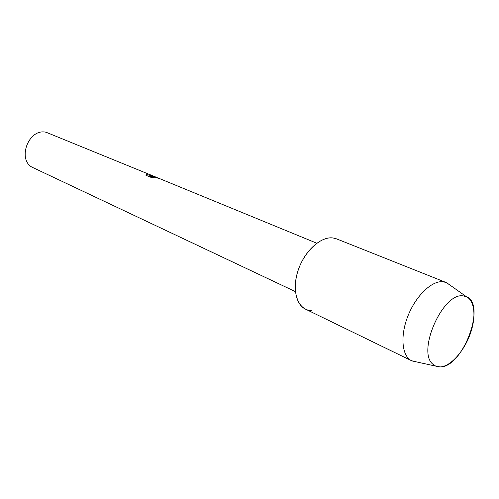 <?xml version="1.0" encoding="UTF-8"?>
<svg xmlns="http://www.w3.org/2000/svg" width="499" height="499" viewBox="0 0 499 499"><rect width="100%" height="100%" fill="white"/><g stroke="black" fill="none" stroke-linecap="round" stroke-linejoin="round"><path stroke-width="0.75" d="M463.091 295.882C442.856 292.264 416.603 351.776 432.932 364.251C434.928 366.123 437.324 367.014 440.118 366.927C450.859 366.603 464.956 350.317 470.9 331.941C476.994 313.572 473.676 296.581 463.116 295.882L463.091 295.882C442.856 292.264 416.603 351.776 432.932 364.251L435.696 366.11L440.118 366.927C462.766 367.688 486.725 304.053 466.353 296.668L463.116 295.882M450.254 285.278L446.162 282.509L336.544 238.859L333.045 237.961C320.395 236.064 303.292 252.313 297.479 272.454C291.472 292.576 298.402 310.347 311.351 310.59M316.784 243.213L159.487 178.561L149.75 175.966L153.636 177.575L150.698 177.239L145.926 175.261L146.475 174.5L151.939 175.798L152.501 175.748L151.871 175.467L154.503 176.509L151.091 176.072L158.925 178.374M152.75 175.791L46.214 132.297C28.237 127.769 16.373 161.015 33.464 167.851L295.42 291.622M152.532 175.841L146.475 174.5M146.457 174.556L145.926 175.037M154.31 176.496L152.538 175.773M158.738 178.324L151.091 176.072M153.418 177.55L149.75 175.966M446.162 282.509L442.819 281.729C431.704 280.569 415.767 295.913 407.901 316.073C399.93 336.201 401.901 356.236 411.631 360.74L416.434 361.894M333.045 237.961C321.481 236.301 306.012 249.556 299.107 267.664C292.083 285.734 295.233 304.353 305.513 309.155L411.631 360.74M157.628 177.8L154.503 176.509M435.696 366.11L412.074 360.939M466.353 296.668L446.611 282.696"/></g></svg>
